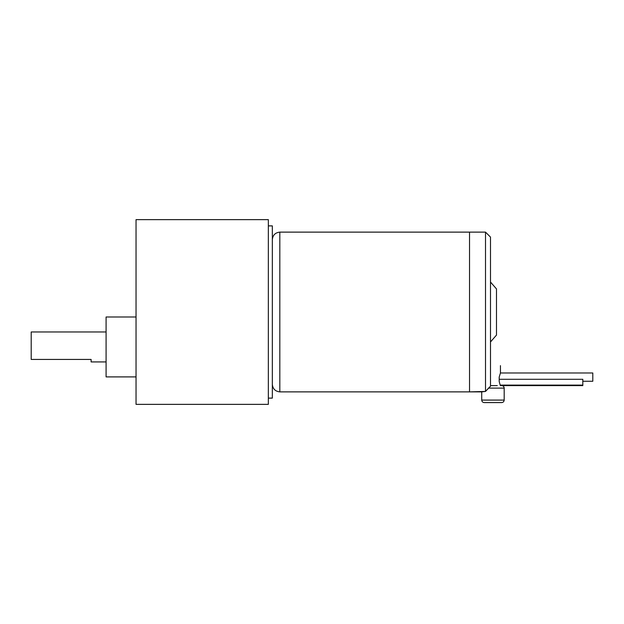 <?xml version="1.0" encoding="UTF-8"?>
<svg xmlns="http://www.w3.org/2000/svg" width="624" height="624" viewBox="0 0 624 624"><rect width="100%" height="100%" fill="white"/><g stroke="black" fill="none" stroke-linecap="round" stroke-linejoin="round"><path stroke-width="0.94" d="M497.297 385.609L490.503 385.609L497.297 385.609M582.816 385.609L500.44 385.609L500.167 385.094L582.816 385.094L582.816 384.322L582.816 385.094L500.167 385.094L499.192 381.467L499.192 377.122L499.192 381.467M500.44 365.641L500.44 372.98L592.8 372.98L500.44 372.98L499.192 377.122M592.8 381.264L582.816 381.264L592.8 381.264L592.8 372.98L592.8 381.264M490.503 386.209L488.584 388.105L504.184 388.105L504.184 400.085L481.72 400.085L481.72 391.88L485.511 391.435L490.503 386.209L490.503 237.214L490.503 386.209M486.65 390.187L487.328 389.462M481.72 400.085C481.876 401.591 482.711 402.425 484.216 402.581L501.688 402.581C503.194 402.425 504.028 401.591 504.184 400.085C504.028 401.591 503.194 402.425 501.688 402.581L484.216 402.581C482.711 402.425 481.876 401.591 481.72 400.085L504.184 400.085L504.184 388.105L488.584 388.105L485.511 391.435L485.511 307.788L485.511 391.435L469.537 391.88L469.537 232.12L279.825 232.12C275.309 232.596 272.813 235.092 272.337 239.608C272.813 235.092 275.309 232.596 279.825 232.12L279.825 312L279.825 232.12L469.537 232.12L469.537 391.88L469.537 312L469.537 391.88L481.72 391.88L481.72 400.085M106.088 376.904L136.04 376.904L106.088 376.904L106.088 346.944L106.088 376.904M136.04 316.992L106.088 316.992L106.088 346.944L106.088 316.992L136.04 316.992M106.088 361.928L91.112 361.928L91.112 359.432L91.112 361.928L106.088 361.928M31.2 331.968L106.088 331.968L31.2 331.968L31.2 342.623L31.2 331.968M268.343 219.64L136.04 219.64L136.04 404.36L268.343 404.36L268.343 219.64L268.343 404.36L136.04 404.36L136.04 219.64L268.343 219.64M268.343 225.88L272.337 225.88L272.337 398.12L268.343 398.12L272.337 398.12L272.337 225.88L268.343 225.88M272.337 384.392C272.813 388.908 275.309 391.404 279.825 391.88L279.825 312L279.825 391.88L469.537 391.88L469.537 232.12L485.511 232.12L485.511 307.788L485.511 232.12L469.537 232.12L469.537 391.88L279.825 391.88C275.309 391.404 272.813 388.908 272.337 384.392M490.503 341.952L496.493 335.065L496.493 288.935L490.503 282.048L496.493 288.935L496.493 335.065L490.503 341.952M31.2 359.432L91.112 359.432L31.2 359.432L31.2 342.623L31.2 359.432M488.647 388.042L489.559 387.098M582.816 385.094L582.816 379.291L499.559 379.291L582.816 379.291L582.816 385.094M504.184 388.105C504.036 386.591 503.201 385.757 501.688 385.609M485.511 232.12L490.503 237.112"/></g></svg>
